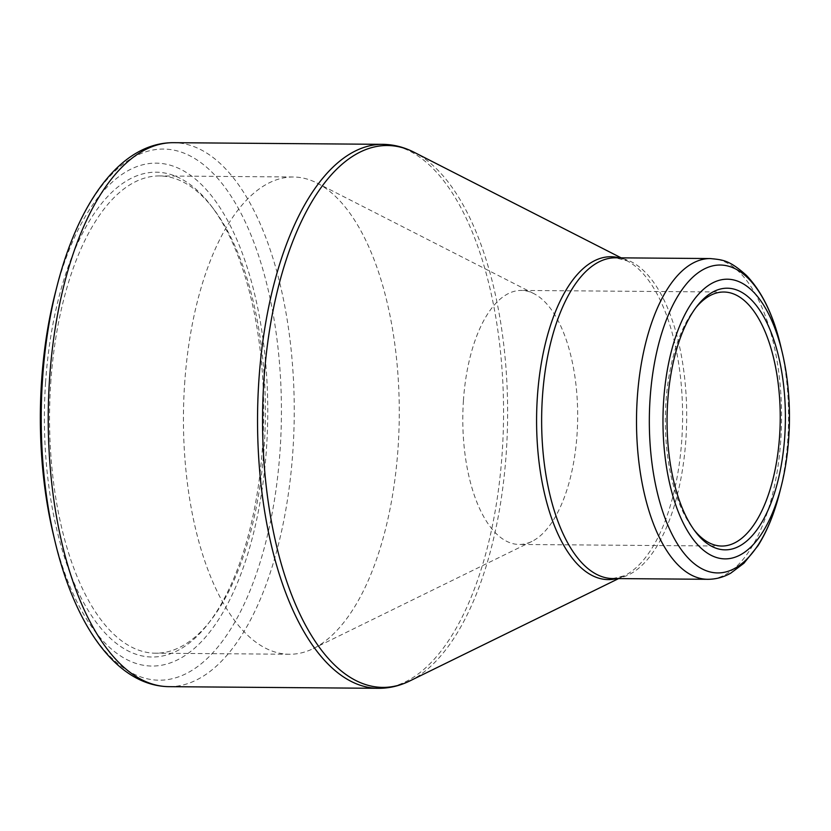 <?xml version="1.0" encoding="UTF-8"?>
<svg xmlns="http://www.w3.org/2000/svg" width="831" height="831" viewBox="0 0 831 831"><rect width="100%" height="100%" fill="white"/><g stroke="black" fill="none" stroke-linecap="round" stroke-linejoin="round"><path stroke-width="0.62" stroke-dasharray="4.16 3.12" d="M45.57 382.572A242.486 109.64 90.5 0 0 92.012 616.363A242.486 109.64 90.5 0 0 207.968 623.998A242.486 109.64 90.5 0 0 211.282 205.953A242.486 109.64 90.5 0 0 45.57 382.572M55.178 293.374A251.471 113.702 -89.5 0 1 227.954 221.171A251.471 113.702 -89.5 0 1 224.889 609.05A251.471 113.702 -89.5 0 1 53.277 534.115M695.827 307.719A127.018 57.432 90.5 0 0 694.539 309.319A127.018 57.432 90.5 0 0 665.963 402.297A127.018 57.432 90.5 0 0 692.815 528.287A127.018 57.432 90.5 0 0 694.072 529.908M463.418 400.687A127.018 57.432 -89.5 0 1 521.245 290.424A127.018 57.432 -89.5 0 1 533.886 293.644A127.018 57.432 -89.5 0 1 577.67 417.889A127.018 57.432 -89.5 0 1 531.923 541.417A127.018 57.432 -89.5 0 1 519.24 544.45A127.018 57.432 -89.5 0 1 463.418 400.687M184.607 384.171A238.642 107.895 -89.5 0 1 293.26 176.993A238.642 107.895 -89.5 0 1 317.006 183.049A238.642 107.895 -89.5 0 1 399.264 416.476A238.642 107.895 -89.5 0 1 313.318 648.564A238.642 107.895 -89.5 0 1 289.479 654.257A238.642 107.895 -89.5 0 1 184.607 384.171M50.722 383.112A238.642 107.895 -89.5 0 1 159.375 175.933A238.642 107.895 -89.5 0 1 213.806 209.298A238.642 107.895 -89.5 0 1 210.544 620.695A238.642 107.895 -89.5 0 1 155.594 653.197A238.642 107.895 -89.5 0 1 50.722 383.112M56.903 286.633A265.588 120.079 -89.5 0 1 200.396 162.284A265.588 120.079 -89.5 0 1 280.13 449.602A265.588 120.079 -89.5 0 1 181.376 675.8A265.588 120.079 -89.5 0 1 54.888 540.888M382.686 144.334A271.997 122.978 -89.5 0 1 502.225 452.178A271.997 122.978 -89.5 0 1 378.385 688.317M169.077 686.666A271.997 122.978 90.5 0 0 292.917 450.527A271.997 122.978 90.5 0 0 173.378 142.683M619.24 257.839A161.443 72.993 -89.5 0 1 626.948 260.809A161.443 72.993 -89.5 0 1 682.594 418.72A161.443 72.993 -89.5 0 1 624.455 575.727A161.443 72.993 -89.5 0 1 616.706 578.573M410.026 680.838A270.937 122.5 90.5 0 0 506.308 452.074A270.937 122.5 90.5 0 0 414.202 152.322M710.308 258.555A160.373 72.515 -89.5 0 1 780.787 440.066A160.373 72.515 -89.5 0 1 707.773 579.3M618.617 578.594L624.455 575.727L612.904 578.553A160.373 72.515 90.5 0 0 686.676 418.751A160.373 72.515 90.5 0 0 615.439 257.807L626.948 260.809L621.152 257.849M779.488 493.188A153.964 69.607 90.5 0 0 787.83 439.298A153.964 69.607 90.5 0 0 780.652 345.789M723.791 292.024L521.245 290.424M721.786 546.05L519.24 544.45M533.886 293.644L317.006 183.049M531.923 541.417L313.318 648.564M293.26 176.993L159.375 175.933M289.479 654.257L155.594 653.197M692.815 528.287L695.339 531.632M694.539 309.319L697.126 306.026M213.806 209.298L211.282 205.953M210.544 620.695L207.968 623.998"/><path stroke-width="1.25" d="M41.55 381.387A251.471 113.702 -89.5 0 1 55.178 293.374L56.903 286.633A265.588 120.079 -89.5 0 0 42.506 379.59A265.588 120.079 -89.5 0 0 54.888 540.888L53.277 534.115A251.471 113.702 -89.5 0 1 41.55 381.387M663.657 400.625A139.847 63.229 -89.5 0 1 715.657 281.522A139.847 63.229 -89.5 0 1 782.262 352.562A139.847 63.229 -89.5 0 1 781.202 486.447A139.847 63.229 -89.5 0 1 705.644 551.919A139.847 63.229 -89.5 0 1 663.657 400.625M784.765 436.317A130.862 59.167 -89.5 0 1 695.339 531.632A130.862 59.167 -89.5 0 1 697.126 306.026A130.862 59.167 -89.5 0 1 759.7 310.14A130.862 59.167 -89.5 0 1 784.765 436.317M694.072 529.908A127.018 57.432 90.5 0 0 721.786 546.05A127.018 57.432 90.5 0 0 779.613 435.776A127.018 57.432 90.5 0 0 723.791 292.024A127.018 57.432 90.5 0 0 695.827 307.719M169.077 686.666L378.385 688.317A271.997 122.978 -89.5 0 1 257.558 415.355A271.997 122.978 -89.5 0 1 382.686 144.334L173.378 142.683A271.997 122.978 90.5 0 0 48.25 413.703A271.997 122.978 90.5 0 0 169.077 686.666C116.828 685.98 75.029 626.086 54.888 540.888M616.706 578.573A161.443 72.993 -89.5 0 1 537.377 396.865A161.443 72.993 -89.5 0 1 619.24 257.839M621.152 257.849L414.202 152.322A270.937 122.5 90.5 0 0 263.894 380.65A270.937 122.5 90.5 0 0 410.026 680.838L618.617 578.594M707.773 579.3A160.373 72.515 -89.5 0 1 637.294 397.789A160.373 72.515 -89.5 0 1 710.308 258.555L615.439 257.807A160.373 72.515 90.5 0 0 542.425 397.041A160.373 72.515 90.5 0 0 612.904 578.553L707.773 579.3C715.792 579.3 723.437 577.265 730.709 573.193L743.953 563.221L758.007 545.697C767.075 531.3 774.232 513.797 779.488 493.188A153.964 69.607 90.5 0 1 696.305 565.267A153.964 69.607 90.5 0 1 650.081 398.714A153.964 69.607 90.5 0 1 707.326 267.582A153.964 69.607 90.5 0 1 780.652 345.789C773.36 315.032 761.944 291.556 746.415 275.383C728.932 259.625 722.347 259.864 710.308 258.555M782.262 352.562L780.652 345.789M781.202 486.447L779.488 493.188M414.202 152.322C404.063 147.129 393.562 144.469 382.686 144.334M378.385 688.317C389.251 688.359 399.804 685.866 410.026 680.838M173.378 142.683C121.129 142.537 78.384 201.767 56.903 286.633"/></g></svg>
